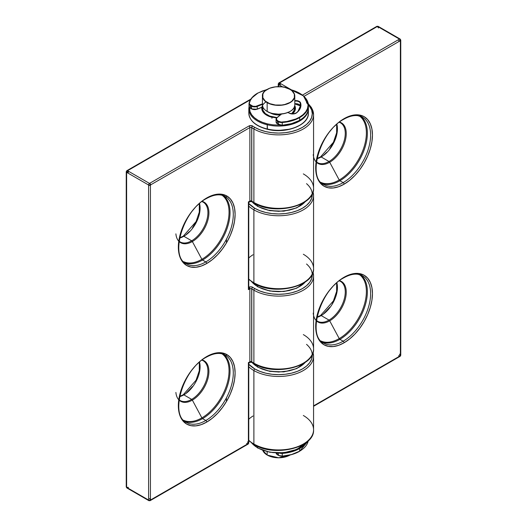 <?xml version="1.0" encoding="UTF-8"?>
<svg xmlns="http://www.w3.org/2000/svg" width="527" height="527" viewBox="0 0 527 527"><rect width="100%" height="100%" fill="white"/><g stroke="black" fill="none" stroke-linecap="round" stroke-linejoin="round"><path stroke-width="0.79" d="M248.757 363.676L248.395 362.616L249.495 362.398A1.298 0.744 -120 0 0 249.6 362.359A1.298 0.744 -120 0 0 249.87 361.766L249.87 288.816A1.298 0.744 -120 0 0 249.495 287.749L248.395 289.666L248.757 287.32L249.495 287.749L248.757 287.32L248.395 289.666L249.87 288.816A1.298 0.744 180 0 1 251.702 288.816A1.298 0.744 180 0 1 251.781 288.862A1.298 0.81 -55.4 0 1 252.769 287.327A2.589 1.495 -0 0 0 249.343 287.044L249.495 287.749L248.395 289.666L249.87 288.816A1.298 0.744 180 0 1 251.702 288.816L251.702 361.766A1.298 0.744 -0 0 0 249.87 361.766L248.395 362.616L249.119 362.556M248.77 287.143L249.343 287.044L249.495 287.749A1.298 0.744 60 0 1 249.87 288.816L249.87 361.766L248.395 362.616L248.395 443.497L150.426 500.057L150.426 184.997L249.87 127.587A1.298 0.744 180 0 1 251.702 127.587L251.702 201.064A1.298 0.744 120 0 0 251.965 201.657A1.298 0.744 120 0 0 252.005 201.676M249.343 287.044A2.589 1.495 180 0 0 249.311 287.024L248.77 286.714L249.311 287.024A1.298 0.744 -60 0 1 248.731 287.123A1.298 0.744 120 0 0 249.311 287.024A2.589 1.495 180 0 1 249.343 287.044L251.148 286.807L252.769 287.327A33.669 19.44 0 0 0 254.804 288.612L259.903 291.029L265.727 292.821L272.037 293.928L278.605 294.303L285.173 293.928L291.49 292.821L297.314 291.029L302.412 288.612L306.602 285.667L309.711 282.301L311.628 278.658L312.254 274.198M248.757 202.981L248.395 201.913L249.495 201.703A1.298 0.744 -120 0 0 249.6 201.657A1.298 0.744 -120 0 0 249.87 201.064L249.87 127.587A1.298 0.744 -120 0 0 248.955 125.999L149.51 183.416A1.298 0.744 60 0 1 150.426 184.997L150.426 183.943L149.51 185.53L150.426 184.997A1.298 0.744 180 0 1 148.594 184.997A1.298 0.744 -60 0 1 149.51 183.416L127.534 170.728A1.298 0.744 120 0 0 126.618 172.309L148.594 184.997L148.594 500.057A1.298 0.744 0 0 0 150.426 500.057L149.51 498.47M221.986 353.261L225.24 355.139A38.846 22.43 -60 0 1 231.195 386.271A38.846 22.43 -60 0 1 205.82 420.5A1.298 0.744 60 0 1 206.736 422.087A40.138 23.175 120 0 0 235.114 372.925A40.138 23.175 120 0 0 206.736 356.535L201.195 360.363L195.873 365.303L190.965 371.166L186.663 377.721L183.132 384.73L180.511 391.91L178.897 398.992L178.35 405.698L178.897 411.778L180.511 416.995L183.132 421.145L186.663 424.077L190.965 425.664L195.873 425.862L201.195 424.65L206.736 422.087L212.269 418.26L217.592 413.32L222.499 407.457L226.801 400.902L230.332 393.893L232.954 386.713L234.574 379.631L235.114 372.925L234.574 366.845L232.954 361.627L230.332 357.477L226.801 354.546L222.499 352.958L217.592 352.761L212.269 353.973L206.736 356.535A1.298 0.744 60 0 1 206.465 357.128A1.298 0.744 -120 0 0 206.736 356.535A40.138 23.175 120 0 0 178.35 405.698A40.138 23.175 120 0 0 206.736 422.087A1.298 0.744 -120 0 0 205.82 420.5A38.846 22.43 -60 0 1 183.963 420.612M221.986 194.674L225.24 196.558A38.846 22.43 -60 0 1 231.195 227.684A38.846 22.43 -60 0 1 205.82 261.912A1.298 0.744 60 0 1 206.736 263.5A40.138 23.175 120 0 0 235.114 214.337A40.138 23.175 120 0 0 206.736 197.948L201.195 201.775L195.873 206.716L190.965 212.579L186.663 219.14L183.132 226.142L180.511 233.323L178.897 240.404L178.35 247.11L178.897 253.191L180.511 258.408L183.132 262.558L186.663 265.489L190.965 267.077L195.873 267.275L201.195 266.069L206.736 263.5L212.269 259.673L217.592 254.732L222.499 248.869L226.801 242.315L230.332 235.305L232.954 228.125L234.574 221.044L235.114 214.337L234.574 208.257L232.954 203.04L230.332 198.89L226.801 195.965L222.499 194.371L217.592 194.173L212.269 195.385L206.736 197.948A1.298 0.744 60 0 1 206.465 198.541A1.298 0.744 -120 0 0 206.736 197.948A40.138 23.175 120 0 0 178.35 247.11A40.138 23.175 120 0 0 206.736 263.5A1.298 0.744 -120 0 0 205.82 261.912A38.846 22.43 -60 0 1 183.963 262.024M175.886 392.431A23.412 13.518 120 0 0 192.355 400.125A1.298 0.744 -120 0 0 191.676 399.387L183.844 394.861A1.298 0.744 -120 0 0 183.198 394.795A1.298 0.744 60 0 1 183.844 394.861A22.984 13.267 120 0 0 199.535 362.154M175.886 233.843A23.412 13.518 120 0 0 192.355 241.544A1.298 0.744 -120 0 0 191.676 240.799L183.844 236.274A1.298 0.744 -120 0 0 183.198 236.215A1.298 0.744 60 0 1 183.844 236.274A22.984 13.267 120 0 0 199.535 203.567M201.953 201.577L203.165 202.124A22.984 13.267 -60 0 1 206.689 220.543A22.984 13.267 -60 0 1 191.676 240.799A22.984 13.267 -60 0 1 181.828 242.644M224.416 196.485A38.846 22.43 -60 0 1 227.177 228.191A38.846 22.43 -60 0 1 202.566 260.035A1.298 0.744 60 0 1 201.881 259.291A38.418 22.18 120 0 0 226.702 226.34A38.418 22.18 120 0 0 222.058 195.273A38.418 22.18 -60 0 1 226.702 226.34A38.418 22.18 -60 0 1 201.881 259.291L192.355 241.544A23.412 13.518 120 0 0 208.079 219.344A23.412 13.518 120 0 0 202.216 201.373A23.412 13.518 120 0 1 208.079 219.344A23.412 13.518 120 0 1 192.355 241.544L201.881 259.291A38.418 22.18 -60 0 1 183.692 261.721M201.953 360.165L203.165 360.712A22.984 13.267 -60 0 1 206.689 379.13A22.984 13.267 -60 0 1 191.676 399.387A22.984 13.267 -60 0 1 181.828 401.231M224.416 355.073A38.846 22.43 -60 0 1 227.177 386.778A38.846 22.43 -60 0 1 202.566 418.622A1.298 0.744 60 0 1 201.881 417.878A38.418 22.18 120 0 0 226.702 384.927A38.418 22.18 120 0 0 222.058 353.861A38.418 22.18 -60 0 1 226.702 384.927A38.418 22.18 -60 0 1 201.881 417.878L192.355 400.125A23.412 13.518 120 0 0 208.079 377.931A23.412 13.518 120 0 0 202.216 359.961A23.412 13.518 120 0 1 208.079 377.931A23.412 13.518 120 0 1 192.355 400.125L201.881 417.878A38.418 22.18 -60 0 1 183.692 420.309M254.804 202.974A1.298 0.744 -60 0 1 254.152 203.033A1.298 0.744 -60 0 1 253.889 202.447A34.96 20.184 180 0 1 251.781 201.11A1.298 0.81 124.6 0 0 252.038 201.703A1.298 0.81 -55.4 0 1 251.781 201.11A1.298 0.744 -0 0 0 251.702 201.064A1.298 0.744 -0 0 0 249.87 201.064L248.395 201.913L249.119 201.861M308.348 104.524L311.628 109.847L312.274 113.634L311.628 117.429L309.711 121.072L306.602 124.431L302.412 127.382L297.314 129.794L291.49 131.592L285.173 132.699L278.605 133.074L272.037 132.699L265.727 131.592L259.903 129.794L254.804 127.382A33.669 19.44 180 0 1 252.769 126.098A1.298 0.81 124.6 0 0 251.781 127.633A34.96 20.184 0 0 0 253.889 128.963A1.298 0.744 -60 0 1 254.804 127.382A33.669 19.44 180 0 1 252.769 126.098A2.589 1.495 -0 0 0 252.617 125.999A1.298 0.744 120 0 0 251.702 127.587A1.298 0.744 180 0 1 251.781 127.633A1.298 0.81 -55.4 0 1 252.769 126.098A2.589 1.495 -0 0 0 252.617 125.999L250.786 125.558L248.955 125.999L149.51 183.416L127.534 170.728L126.618 171.255A1.298 0.744 60 0 1 126.888 170.662A1.298 0.744 60 0 1 127.534 170.728L250.47 99.748L127.534 170.728L126.618 172.309L128.45 172.309L127.534 170.728L126.618 171.255L126.618 172.309A1.298 0.744 180 0 1 126.236 171.782A1.298 0.744 180 0 1 126.618 171.255L126.618 172.309L148.594 184.997L148.594 500.057L126.618 487.37L126.618 172.309L126.618 487.37A1.298 0.744 120 0 0 126.888 487.962L148.858 500.65A1.298 0.744 -60 0 1 148.594 500.057L149.51 500.584A1.298 0.744 -60 0 1 148.858 500.65M150.426 499.003L150.426 184.997L249.87 127.587L249.87 201.064A1.298 0.744 60 0 1 249.594 201.657L248.77 202.882L248.757 287.32M308.288 104.023A34.96 20.184 180 0 1 313.565 114.695A34.96 20.184 180 0 1 291.984 133.338A34.96 20.184 180 0 1 253.889 128.963L253.889 202.447A1.298 0.744 120 0 0 254.152 203.033L251.965 201.657A1.298 0.744 -60 0 1 251.702 201.064L251.702 127.587A1.298 0.744 -60 0 1 252.617 125.999A2.589 1.495 -0 0 0 248.955 125.999A1.298 0.744 60 0 1 249.87 127.587A1.298 0.744 180 0 1 251.702 127.587A1.298 0.744 180 0 1 251.781 127.633L251.781 201.11A34.96 20.184 0 0 0 253.889 202.447L253.889 128.963A34.96 20.184 180 0 1 251.781 127.633L251.781 201.11A1.298 0.744 -0 0 0 251.702 201.064A1.298 0.744 -0 0 0 249.87 201.064L248.395 201.913L248.395 289.666L248.704 202.572M254.804 363.676A1.298 0.744 -60 0 1 254.152 363.735A1.298 0.744 -60 0 1 253.889 363.143A34.96 20.184 180 0 1 251.781 361.812A1.298 0.81 124.6 0 0 252.038 362.398A1.298 0.81 -55.4 0 1 251.781 361.812A1.298 0.744 -0 0 0 251.702 361.766A1.298 0.744 120 0 0 251.965 362.359A1.298 0.744 120 0 0 252.005 362.378M126.236 171.782L126.236 486.843A1.298 0.744 0 0 0 126.618 487.37L127.534 487.897M128.45 487.37L126.618 487.37L148.594 500.057L149.51 500.584L150.426 500.057A1.298 0.744 60 0 1 150.155 500.65A1.298 0.744 60 0 1 149.51 500.584L248.395 443.497L246.564 443.497M150.155 500.65L248.125 444.09A1.298 0.744 -120 0 0 248.395 443.497A1.298 0.744 -0 0 0 248.77 442.97L248.77 363.584L249.6 362.359A1.298 0.744 60 0 1 249.495 362.398M226.419 195.748L226.419 197.322L226.419 195.748M226.419 242.973L226.419 239.284M247.479 441.909L248.395 443.497L248.704 363.274M226.419 354.335L226.419 355.909L226.419 354.335M226.419 401.554L226.419 397.865M184.865 421.376A38.846 22.43 120 0 0 202.566 418.622L205.82 420.5L202.566 418.622A38.846 22.43 120 0 0 227.466 385.902A38.846 22.43 120 0 0 223.573 354.342M184.865 262.789A38.846 22.43 120 0 0 202.566 260.035L205.82 261.912L202.566 260.035A38.846 22.43 120 0 0 227.466 227.315A38.846 22.43 120 0 0 223.573 195.754M251.036 361.865L250.154 361.897M302.412 363.676L297.314 366.094L291.49 367.886L285.173 368.992L278.605 369.368L272.037 368.992L265.727 367.886L259.903 366.094M251.036 201.162L250.154 201.202M302.412 202.974L297.314 205.392L291.49 207.183L285.173 208.29L278.605 208.666L272.037 208.29L265.727 207.183L259.903 205.392M251.781 361.812A34.96 20.184 0 0 0 253.889 363.143L253.889 290.193A34.96 20.184 180 0 1 251.781 288.862L251.781 361.812A1.298 0.744 -0 0 0 251.702 361.766A1.298 0.744 -0 0 0 249.87 361.766A1.298 0.744 60 0 1 249.594 362.359L251.965 362.359A1.298 0.744 -60 0 1 251.702 361.766L251.702 288.816A1.298 0.744 180 0 1 251.781 288.862A34.96 20.184 0 0 0 253.889 290.193L253.889 363.143A34.96 20.184 -0 0 0 291.984 367.523A34.96 20.184 -0 0 0 313.565 348.874L313.565 275.924A34.96 20.184 180 0 1 291.984 294.573A34.96 20.184 180 0 1 253.889 290.193A1.298 0.744 -60 0 1 254.804 288.612A33.669 19.44 180 0 1 252.769 287.327A1.298 0.81 124.6 0 0 251.781 288.862L251.781 361.812M186.275 393.076L192.467 386.541M186.275 234.489L189.496 231.505M192.467 227.954L197.203 219.752M179.615 396.66A22.984 13.267 120 0 0 183.844 394.861L191.676 399.387A22.984 13.267 -60 0 1 180.181 400.52L179.101 399.749M179.615 238.072A22.984 13.267 120 0 0 183.844 236.274L191.676 240.799A22.984 13.267 -60 0 1 180.181 241.933L179.101 241.162M312.998 272.288A34.96 20.184 180 0 1 313.565 275.924L313.018 272.222M303.328 173.897A34.96 20.184 180 0 1 313.249 190.886A34.96 20.184 180 0 1 289.784 207.295A34.96 20.184 180 0 1 253.889 202.447A34.96 20.184 -0 0 0 291.984 206.821A34.96 20.184 -0 0 0 313.565 188.172L313.565 114.695L311.45 107.534L308.223 103.615M227.671 198.369A38.846 22.43 -60 0 1 230.431 230.068A38.846 22.43 -60 0 1 205.82 261.912A38.846 22.43 -60 0 1 186.393 263.836C169.523 256.807 182.671 210.569 206.465 198.541C213.982 194.404 220.24 193.738 225.24 196.558M227.671 356.95A38.846 22.43 -60 0 1 230.431 388.656A38.846 22.43 -60 0 1 205.82 420.5A38.846 22.43 -60 0 1 186.393 422.423C169.523 415.388 182.671 369.157 206.465 357.128C213.982 352.991 220.24 352.326 225.24 355.139M179.061 241.491A23.412 13.518 120 0 0 192.355 241.544A1.298 0.744 60 0 0 191.676 240.799A22.984 13.267 -60 0 0 206.235 221.959A22.984 13.267 -60 0 0 204.608 203.198M179.061 400.079A23.412 13.518 120 0 0 192.355 400.125A1.298 0.744 60 0 0 191.676 399.387A22.984 13.267 -60 0 0 206.235 380.54A22.984 13.267 -60 0 0 204.608 361.786M303.328 334.599A34.96 20.184 180 0 1 313.249 351.581A34.96 20.184 180 0 1 289.784 367.998A34.96 20.184 180 0 1 253.889 363.143A1.298 0.744 120 0 0 254.152 363.735L251.965 362.359M306.53 264.007A33.669 19.44 180 0 1 300.015 289.87A33.669 19.44 180 0 1 254.804 288.612A1.298 0.744 120 0 0 253.889 290.193A34.96 20.184 -0 0 0 289.784 295.048A34.96 20.184 -0 0 0 313.249 278.631M306.53 102.778A33.669 19.44 180 0 1 300.015 128.641A33.669 19.44 180 0 1 254.804 127.382A1.298 0.744 120 0 0 253.889 128.963A34.96 20.184 -0 0 0 289.784 133.818A34.96 20.184 -0 0 0 313.249 117.402M251.965 201.657L249.6 201.657A1.298 0.744 60 0 1 249.495 201.703M201.881 417.878A1.298 0.744 -120 0 0 202.566 418.622M201.881 259.291A1.298 0.744 -120 0 0 202.566 260.035M183.844 236.274A22.984 13.267 120 0 0 199.753 204.496M183.844 394.861A22.984 13.267 120 0 0 199.753 363.083M262.42 369.203L258.006 367.108A0.646 0.375 -60 0 1 257.551 366.845L257.551 365.461L257.551 366.845A29.782 17.193 0 0 0 305.291 362.319A29.782 17.193 180 0 1 257.551 366.845A0.646 0.375 120 0 0 257.683 367.141L251.741 362.253M251.939 362.339A29.782 17.193 0 0 0 257.551 366.845M267.459 370.758L278.605 372.036L289.758 370.758M294.791 369.203L299.211 367.108M262.42 450.078L258.006 447.99A0.646 0.375 -60 0 1 257.551 447.726L257.551 446.336L257.551 447.726A29.782 17.193 0 0 0 305.291 443.2A29.782 17.193 180 0 1 257.551 447.726A0.646 0.375 120 0 0 257.683 448.022L251.629 442.99M251.919 443.2A29.782 17.193 0 0 0 257.551 447.726M267.459 451.632L272.927 452.594L278.605 452.917L284.29 452.594L289.758 451.632M294.791 450.078L299.211 447.99M306.602 442.232A29.782 17.193 180 0 1 299.665 448.517L299.665 451.158A29.782 17.193 180 0 1 282.248 456.066A29.782 17.193 0 0 0 299.665 451.158L299.665 448.517A29.782 17.193 180 0 1 282.248 453.424L282.248 456.066A4.532 2.615 180 0 1 278.487 455.321L278.487 455.321A4.532 2.615 0 0 0 282.248 456.066L278.717 455.453A4.209 2.431 0 0 0 282.208 456.145L282.248 453.424A4.532 2.615 180 0 1 279.244 453.029A4.532 2.615 0 0 0 282.248 453.424L282.208 452.976A4.209 2.431 180 0 1 281.135 452.97L286.984 452.403L295.713 449.939L299.435 448.121L303.671 445.032M277.63 454.821L277.4 454.689A4.532 2.615 180 0 1 276.076 452.97A4.532 2.615 0 0 0 277.4 454.689L277.63 454.821M278.487 455.321L277.4 454.689L277.4 453.022L277.4 454.689L278.487 455.321L278.487 453.036L278.487 455.321M282.208 456.145L291.523 454.551L299.665 451.158A29.782 17.193 0 0 0 308.223 440.829L299.599 451.31C294.745 454.057 288.954 455.69 282.228 456.204L278.559 455.466L277.465 454.841L276.069 452.845M282.248 456.145A29.459 17.009 0 0 0 299.435 451.29M299.435 448.121L299.665 448.517L299.435 448.121A29.459 17.009 180 0 1 282.208 452.976L282.248 453.424A29.782 17.193 0 0 0 299.665 448.517M344.072 118.661A1.298 0.744 60 0 1 343.802 119.254A1.298 0.744 -120 0 0 344.072 118.661L338.538 122.488L333.209 127.422L328.301 133.285L324 139.846L320.475 146.849L317.847 154.029L316.233 161.11L315.686 167.817L316.233 173.897L317.847 179.114L320.475 183.264L324 186.196L328.301 187.79L333.209 187.981L338.538 186.775L344.072 184.206A40.138 23.175 120 0 0 372.457 135.044A40.138 23.175 120 0 0 344.072 118.661A40.138 23.175 120 0 0 315.686 167.817A40.138 23.175 120 0 0 344.072 184.206L349.612 180.379L354.934 175.438L359.842 169.582L364.144 163.021L367.675 156.018L370.297 148.838L371.91 141.756L372.457 135.044L371.91 128.963L370.297 123.753L367.675 119.596L364.144 116.671L359.842 115.077L354.934 114.879L349.612 116.092L344.072 118.661M365.013 119.076A38.846 22.43 -60 0 1 367.767 150.775A38.846 22.43 -60 0 1 343.156 182.619A1.298 0.744 60 0 1 344.072 184.206A1.298 0.744 -120 0 0 343.156 182.619A38.846 22.43 -60 0 1 323.736 184.542C306.859 177.513 320.014 131.276 343.802 119.254C348.966 116.329 353.643 115.143 357.846 115.683L362.583 117.264A38.846 22.43 -60 0 1 368.531 148.39A38.846 22.43 -60 0 1 343.156 182.619L339.902 180.741L343.156 182.619A38.846 22.43 -60 0 1 321.299 182.731M344.072 277.242A1.298 0.744 60 0 1 343.802 277.834A1.298 0.744 -120 0 0 344.072 277.242L338.538 281.069L333.209 286.009L328.301 291.872L324 298.434L320.475 305.436L317.847 312.616L316.233 319.698L315.686 326.404L316.233 332.484L317.847 337.702L320.475 341.852L324 344.783L328.301 346.377L333.209 346.568L338.538 345.363L344.072 342.794A40.138 23.175 120 0 0 372.457 293.631A40.138 23.175 120 0 0 344.072 277.242A40.138 23.175 120 0 0 315.686 326.404A40.138 23.175 120 0 0 344.072 342.794L349.612 338.966L354.934 334.026L359.842 328.163L364.144 321.608L367.675 314.599L370.297 307.419L371.91 300.344L372.457 293.631L371.91 287.551L370.297 282.34L367.675 278.184L364.144 275.259L359.842 273.665L354.934 273.467L349.612 274.679L344.072 277.242M365.013 277.663A38.846 22.43 -60 0 1 367.767 309.362A38.846 22.43 -60 0 1 343.156 341.206A1.298 0.744 60 0 1 344.072 342.794A1.298 0.744 -120 0 0 343.156 341.206A38.846 22.43 -60 0 1 323.736 343.13C306.859 336.101 320.014 289.863 343.802 277.834C348.966 274.916 353.643 273.724 357.846 274.271L362.583 275.852A38.846 22.43 -60 0 1 368.531 306.977A38.846 22.43 -60 0 1 343.156 341.206L339.902 339.329L343.156 341.206A38.846 22.43 -60 0 1 321.299 341.318M316.958 158.779A22.984 13.267 120 0 0 321.18 156.98A1.298 0.744 -120 0 0 320.535 156.921A1.298 0.744 60 0 1 321.18 156.98A22.984 13.267 120 0 0 337.096 125.209M316.958 317.366A22.984 13.267 120 0 0 321.18 315.568A1.298 0.744 -120 0 0 320.535 315.508A1.298 0.744 60 0 1 321.18 315.568A22.984 13.267 120 0 0 337.096 283.796M341.944 282.492A22.984 13.267 -60 0 1 343.578 301.253A22.984 13.267 -60 0 1 329.013 320.093A1.298 0.744 60 0 1 329.698 320.838A23.412 13.518 120 0 0 345.416 298.638A23.412 13.518 120 0 0 339.559 280.667A23.412 13.518 120 0 1 345.416 298.638A23.412 13.518 120 0 1 329.698 320.838L339.223 338.584A1.298 0.744 -120 0 0 339.902 339.329A38.846 22.43 120 0 0 364.809 306.609A38.846 22.43 120 0 0 360.909 275.048M341.944 123.904A22.984 13.267 -60 0 1 343.578 142.665A22.984 13.267 -60 0 1 329.013 161.506A1.298 0.744 60 0 1 329.698 162.25A23.412 13.518 120 0 0 345.416 140.05A23.412 13.518 120 0 0 339.559 122.086A23.412 13.518 120 0 1 345.416 140.05A23.412 13.518 120 0 1 329.698 162.25L339.223 179.997A1.298 0.744 -120 0 0 339.902 180.741A38.846 22.43 120 0 0 364.809 148.021A38.846 22.43 120 0 0 360.909 116.46M313.565 406.304L400.112 356.338A1.298 0.744 -120 0 0 400.382 355.745L313.565 405.869L400.382 355.745L398.55 355.745M399.466 354.157L400.382 355.745A1.298 0.744 0 0 0 400.764 355.218L400.764 40.157A1.298 0.744 180 0 1 400.382 40.684L400.382 39.63A1.298 0.744 180 0 1 400.764 40.157M398.55 40.684L400.382 40.684L400.382 355.745L400.382 40.684L399.466 41.218M259.903 285.739L254.804 283.322A1.298 0.744 -60 0 1 254.152 283.388A1.298 0.744 -60 0 1 253.889 282.795A34.96 20.184 180 0 1 248.77 279.046A34.96 20.184 0 0 0 253.889 282.795L253.889 209.845A34.96 20.184 180 0 1 248.77 206.097A34.96 20.184 0 0 0 253.889 209.845L253.889 282.795A34.96 20.184 0 0 0 291.984 287.169A34.96 20.184 0 0 0 313.565 268.52C314.922 286.616 274.126 296.108 254.152 283.388L248.77 279.389M248.77 257.999A34.96 20.184 180 0 1 253.019 254.765M400.112 39.038L378.142 26.35A1.298 0.744 120 0 0 377.49 26.416L399.466 39.103A1.298 0.744 -120 0 1 400.382 40.684L303.974 96.349L400.382 40.684L400.382 39.63L399.473 39.103A1.298 0.744 -60 0 1 400.112 39.038A1.298 0.744 -60 0 1 400.382 39.63L399.473 39.103L302.505 95.084L399.466 39.103L377.49 26.416L378.406 27.997M378.406 26.943L377.49 26.416A1.298 0.744 -120 0 0 376.845 26.35L278.875 82.91A1.298 0.744 60 0 1 279.521 82.976L278.605 83.503A1.298 0.744 60 0 1 278.875 82.91M279.521 82.976L377.49 26.416L279.521 82.976A1.298 0.744 120 0 0 278.605 84.564L282.729 86.942L278.605 84.564L280.436 84.564L279.521 82.976L278.605 84.564A1.298 0.744 180 0 1 278.23 84.03A1.298 0.744 180 0 1 278.605 83.503L278.605 86.632L278.605 83.503L279.521 82.976L291.247 89.742L279.521 82.976M316.398 162.197A23.412 13.518 120 0 0 329.698 162.25A1.298 0.744 -120 0 0 329.013 161.506A22.984 13.267 -60 0 1 317.524 162.645L316.444 161.868M322.208 183.501A38.846 22.43 120 0 0 339.902 180.741A1.298 0.744 60 0 1 339.223 179.997A38.418 22.18 120 0 0 364.038 147.046A38.418 22.18 120 0 0 359.394 115.98A38.418 22.18 -60 0 1 364.038 147.046A38.418 22.18 -60 0 1 339.223 179.997A38.418 22.18 -60 0 1 321.029 182.428M316.398 320.785A23.412 13.518 120 0 0 329.698 320.838A1.298 0.744 -120 0 0 329.013 320.093A22.984 13.267 -60 0 1 317.524 321.233L316.444 320.456M322.208 342.089A38.846 22.43 120 0 0 339.902 339.329A1.298 0.744 60 0 1 339.223 338.584A38.418 22.18 120 0 0 364.038 305.634A38.418 22.18 120 0 0 359.394 274.567A38.418 22.18 -60 0 1 364.038 305.634A38.418 22.18 -60 0 1 339.223 338.584A38.418 22.18 -60 0 1 321.029 341.015M312.998 191.94A34.96 20.184 180 0 1 313.565 195.57A34.96 20.184 180 0 1 291.984 214.219A34.96 20.184 180 0 1 253.889 209.845A1.298 0.744 -60 0 1 254.804 208.257A33.669 19.44 180 0 1 248.77 203.521L254.804 208.257L259.903 210.675L265.727 212.473L272.037 213.58L278.605 213.949L285.173 213.58L291.49 212.473L297.314 210.675L302.412 208.257L306.602 205.313L309.711 201.953L311.628 198.304L312.254 193.85M302.412 283.322L297.314 285.739L291.49 287.538L285.173 288.644L278.605 289.013L272.037 288.644L265.727 287.538M312.998 352.635A34.96 20.184 180 0 1 313.565 356.272A34.96 20.184 180 0 1 291.984 374.921A34.96 20.184 180 0 1 253.889 370.547L253.889 444.024A34.96 20.184 180 0 1 248.77 440.276A34.96 20.184 0 0 0 253.889 444.024L253.889 370.547A1.298 0.744 -60 0 1 254.804 368.959A33.669 19.44 180 0 1 248.77 364.223L254.804 368.959L259.903 371.377L265.727 373.175L272.037 374.282L278.605 374.651L285.173 374.282L291.49 373.175L297.314 371.377L302.412 368.959L306.602 366.015L309.711 362.655L311.628 359.006L312.254 354.546M303.328 415.48A34.96 20.184 180 0 1 313.249 432.463A34.96 20.184 180 0 1 289.784 448.879A34.96 20.184 180 0 1 253.889 444.024A34.96 20.184 0 0 0 291.984 448.398A34.96 20.184 0 0 0 313.565 429.749C314.922 447.851 274.126 457.344 254.152 444.617A1.298 0.744 -60 0 1 253.889 444.024A1.298 0.744 120 0 0 254.152 444.617A1.298 0.744 -60 0 0 254.804 444.551L259.903 446.968L265.727 448.767L272.037 449.874L278.605 450.242M285.173 449.874L291.49 448.767L297.314 446.968L302.412 444.551M323.618 155.195L326.839 152.211M329.803 148.667L334.54 140.459L337.102 131.836M323.618 313.782L329.803 307.254M332.405 303.282L334.54 299.046M336.127 294.705L337.102 290.423M321.18 315.568L329.013 320.093L321.18 315.568A22.984 13.267 120 0 0 336.872 282.861M321.18 156.98L329.013 161.506L321.18 156.98A22.984 13.267 120 0 0 336.872 124.273M339.296 122.284L340.508 122.837A22.984 13.267 -60 0 1 344.032 141.249A22.984 13.267 -60 0 1 329.013 161.506A22.984 13.267 -60 0 1 319.171 163.35M339.296 280.871L340.508 281.418A22.984 13.267 -60 0 1 344.032 299.837A22.984 13.267 -60 0 1 329.013 320.093A22.984 13.267 -60 0 1 319.171 321.938M306.53 344.355A33.669 19.44 180 0 1 300.015 370.217A33.669 19.44 180 0 1 254.804 368.959A1.298 0.744 120 0 0 253.889 370.547A34.96 20.184 180 0 1 248.77 366.792A34.96 20.184 0 0 0 253.889 370.547A34.96 20.184 0 0 0 289.784 375.402A34.96 20.184 0 0 0 313.249 358.986M339.223 338.584L329.698 320.838A23.412 13.518 120 0 1 313.222 313.137M339.223 179.997L329.698 162.25A23.412 13.518 120 0 1 313.222 154.556M306.53 183.659A33.669 19.44 180 0 1 300.015 209.515A33.669 19.44 180 0 1 254.804 208.257A1.298 0.744 120 0 0 253.889 209.845A34.96 20.184 0 0 0 289.784 214.7A34.96 20.184 0 0 0 313.249 198.284M303.328 254.251A34.96 20.184 180 0 1 313.249 271.234A34.96 20.184 180 0 1 289.784 287.65A34.96 20.184 180 0 1 253.889 282.795A1.298 0.744 120 0 0 254.152 283.388M248.77 419.228A34.96 20.184 180 0 1 253.019 416.001M361.759 117.198A38.846 22.43 -60 0 1 364.513 148.897A38.846 22.43 -60 0 1 339.902 180.741M361.759 275.779A38.846 22.43 -60 0 1 364.513 307.485A38.846 22.43 -60 0 1 339.902 339.329M262.42 288.849L258.006 286.76A0.646 0.375 -60 0 1 257.551 286.497L257.551 285.107L257.551 286.497A29.782 17.193 0 0 0 305.291 281.971A29.782 17.193 180 0 1 257.551 286.497A0.646 0.375 120 0 0 257.683 286.793L251.629 281.761M251.919 281.971A29.782 17.193 0 0 0 257.551 286.497M267.459 290.403L272.927 291.365L278.605 291.688L284.29 291.365L289.758 290.403M294.791 288.849L299.211 286.76M266.142 101.816A16.831 9.717 0 0 0 272.169 117.33L271.925 118.272M248.922 107.501A29.782 17.193 0 0 0 267.222 124.767L267.466 123.891A29.137 16.818 180 0 1 249.508 107.561L250.035 111.638L251.695 114.794L254.389 117.699L258.013 120.248L262.433 122.336L267.466 123.891L267.222 124.767A29.782 17.193 180 0 1 248.823 108.878L248.823 113.107A29.782 17.193 0 0 0 267.222 128.996A29.782 17.193 180 0 1 248.922 111.731M267.466 129.181L267.222 124.767L267.222 128.996A29.782 17.193 -0 0 0 308.387 113.107C309.197 125.195 285.759 134.201 267.321 129.28L272.933 130.136M280.153 125.149L272.933 124.846L267.466 123.891M261.893 107.205L262.097 110.248L264.613 113.753L269.264 116.434L276.583 117.995M292.406 113.918L295.12 110.242L295.443 108.345L294.738 105.571A16.831 9.717 -0 0 1 292.406 113.918M299.217 125.525L294.804 127.62L289.764 129.174L278.618 130.459M308.387 113.107L308.387 108.878A29.782 17.193 180 0 1 267.222 124.767A29.782 17.193 -0 0 0 308.295 110.255M308.295 114.484A29.782 17.193 180 0 1 267.222 128.996L267.314 129.28C255.621 126.144 249.455 120.755 248.823 113.107M289.455 113.285L289.389 113.147C291.905 114.24 294.231 114.142 296.365 112.857L297.972 111.408L300.621 105.44A22.015 12.707 180 0 0 300.271 103.193L300.271 105.835A22.015 12.707 0 0 1 300.495 106.75A22.015 12.707 0 0 0 300.271 105.835L300.271 103.193A4.532 2.615 180 0 0 294.791 101.105A4.532 2.615 180 0 1 300.271 103.193L300.588 102.89A4.855 2.806 0 0 0 294.791 100.65L299.059 101.309L300.285 102.304L300.271 103.193A22.015 12.707 180 0 1 300.621 105.472A22.015 12.707 180 0 1 296.517 112.831M296.569 112.844A22.338 12.898 0 0 0 300.588 102.89L300.937 105.505L300.357 108.107L298.881 110.591L296.569 112.844L293.025 113.97L289.231 113.16A4.855 2.806 0 0 0 296.569 112.844M289.389 113.147L287.478 112.409M289.073 113.068L288.842 112.936A4.209 2.431 180 0 0 287.874 112.521M267.334 89.465L262.242 91.039L257.775 93.154L252.13 97.719L250.365 100.341L249.37 103.101L249.567 104.188L252.855 106.223L255.72 106.375L262.42 103.852L257.044 106.019L257.229 106.434L262.42 104.346L257.229 106.434L257.044 106.019A4.209 2.431 180 0 1 251.662 105.743L251.432 106.138A4.532 2.615 0 0 0 257.229 106.434A4.532 2.615 180 0 1 251.432 106.138L251.662 105.743L250.569 105.117L250.345 105.512L251.432 106.138L251.662 108.918A4.209 2.431 0 0 0 257.044 109.188L252.855 109.399L250.345 108.154A4.532 2.615 180 0 1 249.014 106.309A4.532 2.615 180 0 1 249.047 105.986A4.532 2.615 0 0 0 249.014 106.302A4.532 2.615 0 0 0 250.345 108.154L250.569 105.117A4.209 2.431 180 0 1 249.37 103.101L249.047 103.338A4.532 2.615 0 0 0 249.014 103.667A4.532 2.615 0 0 0 250.345 105.512A4.532 2.615 180 0 1 249.014 103.661A4.532 2.615 180 0 1 249.047 103.338L249.37 103.101A29.459 17.009 180 0 1 257.775 93.154L257.551 93.286A29.782 17.193 0 0 0 249.047 103.338A29.782 17.193 180 0 1 249.067 103.252M281.372 114.069L277.097 117.613M277.149 117.626L281.458 114.063L276.945 117.64L276.411 119.234L277.63 120.736A4.209 2.431 180 0 1 277.149 117.626M281.247 114.082L276.886 117.784A4.532 2.615 0 0 0 276.069 119.293A4.532 2.615 0 0 0 277.4 121.131L277.63 120.736L277.4 121.131L278.487 121.763L278.717 121.362L277.63 120.736L278.717 121.362L278.487 121.763A4.532 2.615 0 0 0 282.248 122.508L282.208 122.06A4.209 2.431 180 0 1 278.717 121.362L281.253 122.06L286.984 121.48L295.713 119.023L299.435 117.205L303.097 114.629L305.825 111.684L307.498 108.496L308.064 105.176L307.498 101.863L305.825 98.668L303.097 95.73L299.435 93.154L294.975 91.039L289.883 89.465M300.271 105.835A4.532 2.615 0 0 0 294.791 103.747A4.532 2.615 0 0 1 300.271 105.835M294.791 103.819A4.855 2.806 180 0 1 299.125 104.511M300.495 106.764L300.304 105.953M262.802 106.836L257.229 109.076A4.532 2.615 180 0 1 251.432 108.779A4.532 2.615 0 0 0 257.229 109.076L257.229 106.434L257.229 109.076L262.802 106.836M257.229 109.115L262.815 106.869M277.63 123.904L277.4 123.773A4.532 2.615 180 0 1 276.069 121.935A4.532 2.615 0 0 0 277.4 123.773L277.63 123.904M308.302 106.764A29.782 17.193 180 0 1 299.665 120.242A29.782 17.193 0 0 0 308.387 108.088L308.387 105.44A29.782 17.193 180 0 1 299.665 117.6L299.665 120.242A29.782 17.193 180 0 1 282.248 125.149A29.782 17.193 0 0 0 299.665 120.242L299.665 117.6A29.782 17.193 180 0 1 282.248 122.508L282.248 125.149L282.248 122.508A4.532 2.615 180 0 1 278.487 121.763L278.487 124.405A4.532 2.615 0 0 0 282.248 125.149L278.717 124.537A4.209 2.431 0 0 0 282.208 125.228L282.248 125.149A4.532 2.615 180 0 1 278.487 124.405L277.4 123.773L277.4 121.131A4.532 2.615 180 0 1 276.069 119.28A4.532 2.615 180 0 1 276.069 119.254L276.945 117.64M295.1 103.786L299.059 104.478M282.208 125.228L291.523 123.634L299.599 120.393C305.337 116.974 308.269 112.877 308.387 108.088M251.432 108.779L250.345 108.154L250.345 105.512L251.432 106.138L251.432 108.779M278.487 124.405L277.4 123.773L277.4 121.131L278.487 121.763L278.487 124.405M282.248 125.228A29.459 17.009 0 0 0 299.435 120.373M290.41 89.597A29.459 17.009 180 0 1 299.435 117.205L299.665 117.6A29.782 17.193 0 0 0 308.117 103.134A29.782 17.193 0 0 0 299.553 93.22M282.248 122.508A29.782 17.193 0 0 0 299.665 117.6L299.435 117.205A29.459 17.009 180 0 1 282.208 122.06L282.248 122.508M262.42 208.501L258.006 206.406A0.646 0.375 -60 0 1 257.551 206.143L257.551 204.759L257.551 206.143A29.782 17.193 0 0 0 305.291 201.617A29.782 17.193 180 0 1 257.551 206.143A0.646 0.375 120 0 0 257.683 206.439L251.741 201.551M251.939 201.637A29.782 17.193 0 0 0 257.551 206.143M267.459 210.056L278.605 211.334L289.758 210.056M294.791 208.501L299.211 206.406M269.686 112.62L267.163 111.414A16.185 9.348 180 0 1 262.571 103.549M262.571 107.198A16.185 9.348 0 0 0 267.163 115.064L267.255 114.906A16.054 9.269 180 0 1 262.723 106.988M280.259 114.899A11.462 6.614 180 0 1 270.503 113.028L270.193 112.837M271.076 113.127A11.33 6.541 0 0 0 280.509 114.695A11.33 6.541 0 0 1 271.076 113.127M290.219 454.966L278.704 457.811L267.189 455.078L262.775 450.381A16.185 9.348 0 0 0 267.163 455.018L267.163 455.018A16.185 9.348 180 0 1 262.795 450.414M289.962 89.373L290.054 89.425A16.185 9.348 180 0 1 294.791 96.033A16.185 9.348 180 0 1 284.804 104.669A16.185 9.348 180 0 1 267.163 102.64L267.255 102.482A16.054 9.269 180 0 1 267.255 89.373A16.054 9.269 180 0 1 289.962 89.373L284.751 87.363L281.741 86.836L275.476 86.836L269.686 88.22L265.259 90.776L263.777 92.377L262.861 94.116L262.861 97.732L265.259 101.079L269.686 103.635L275.476 105.018L281.741 105.018L284.751 104.491L289.962 102.482L291.958 101.079L294.356 97.732L294.356 94.116L291.958 90.776L289.962 89.373A16.054 9.269 180 0 1 289.962 102.482A16.054 9.269 180 0 1 267.255 102.482L267.163 102.64A16.185 9.348 180 0 1 262.42 96.033C261.445 88.18 280.759 83.312 290.028 89.366L289.962 89.373M267.209 89.399A16.185 9.348 0 0 0 262.571 94.774A16.185 9.348 0 0 0 267.163 102.64L267.163 111.414L267.163 102.64A16.185 9.348 0 0 0 283.783 104.886A16.185 9.348 0 0 0 294.646 97.291A16.185 9.348 0 0 0 290.054 89.425L290.028 89.366C293.164 91.257 294.751 93.477 294.791 96.033L294.791 104.807C295.772 112.659 276.458 117.528 267.189 111.474L267.255 111.467A16.054 9.269 0 0 0 290.008 111.441M294.646 106.065A16.185 9.348 180 0 1 283.783 113.661A16.185 9.348 180 0 1 267.163 111.414L267.189 111.474C264.053 109.583 262.459 107.363 262.42 104.807A16.185 9.348 0 0 0 267.163 111.414A16.185 9.348 0 0 0 284.804 113.443A16.185 9.348 0 0 0 294.791 104.807M262.861 106.54L262.861 110.156L265.259 113.503L269.686 116.059L277.024 117.574A16.054 9.269 180 0 1 267.255 114.906L267.163 115.064A16.185 9.348 180 0 1 262.42 108.457L262.604 107.034M294.435 106.783A16.054 9.269 180 0 1 291.543 113.845L294.356 110.156L294.356 106.54M280.845 114.84L274.224 114.464L270.503 113.028M289.962 111.467L287.525 112.62M284.751 113.476L278.605 114.181L272.466 113.476M267.163 455.018L267.163 451.698L267.163 455.018A16.185 9.348 0 0 0 290.087 454.999A16.185 9.348 180 0 1 267.163 455.018M290.008 455.045A16.054 9.269 0 0 1 267.255 455.071L269.686 456.224M272.466 457.08L278.605 457.785L284.751 457.08M287.525 456.224L289.962 455.071M294.481 106.638A16.185 9.348 180 0 1 294.791 108.457A16.185 9.348 180 0 1 291.793 113.872A16.185 9.348 0 0 0 294.646 109.708M276.827 117.745A16.185 9.348 180 0 1 267.163 115.064A16.185 9.348 0 0 0 276.827 117.745M199.325 362.339L199.292 370.685L196.077 380.191L183.198 394.795L179.674 396.383M199.325 203.751L199.292 212.098L196.077 221.603L183.198 236.215L179.674 237.796M250.951 99.036L126.888 170.662M183.139 261.959L186.393 263.836M183.139 420.546L186.393 422.423M313.565 348.874C314.922 366.97 274.126 376.462 254.152 363.735M313.565 188.172C314.922 206.268 274.126 215.76 254.152 203.033M305.588 362.108L296.747 368.564L283.836 371.884L269.752 371.37L257.683 367.141M305.588 442.99L296.747 449.439L283.836 452.765L269.752 452.252L257.683 448.022M317.01 158.502L320.535 156.921L333.413 142.316L336.634 132.804L336.661 124.464M317.01 317.089L320.535 315.508L333.413 300.904L336.634 291.391L336.661 283.045M278.23 84.03L278.23 86.639M320.482 182.665L323.736 184.542M320.482 341.252L323.736 343.13M313.018 191.874L313.565 195.57L313.565 268.52M313.018 352.57L313.565 356.272L313.565 429.749M359.328 273.968L362.583 275.852M359.328 115.387L362.583 117.264M254.152 444.617L248.77 440.618M305.588 281.761L296.747 288.21L283.836 291.536L269.752 291.023L257.683 286.793M276.688 117.883L272.321 117.231C265.891 115.38 262.591 112.6 262.42 108.878M249.06 106.691L248.823 108.878M308.387 108.878L308.381 108.476M294.791 108.878L292.05 113.898M266.998 89.478L257.617 93.134C252.808 95.96 249.956 99.346 249.054 103.299L249.014 106.302L250.411 108.298L251.498 108.931L257.163 109.227L262.841 106.941M300.278 105.894L294.791 103.885M299.599 120.393C294.745 123.14 288.954 124.774 282.228 125.288L277.465 123.924L276.069 121.921L276.069 119.28M308.387 105.44L303.447 95.868L290.219 89.478M287.973 112.475L289.007 112.923M305.588 201.413L296.747 207.862L283.836 211.182L269.752 210.668L257.683 206.439M262.42 104.807L262.42 96.033M294.791 108.457L294.488 106.632"/></g></svg>
